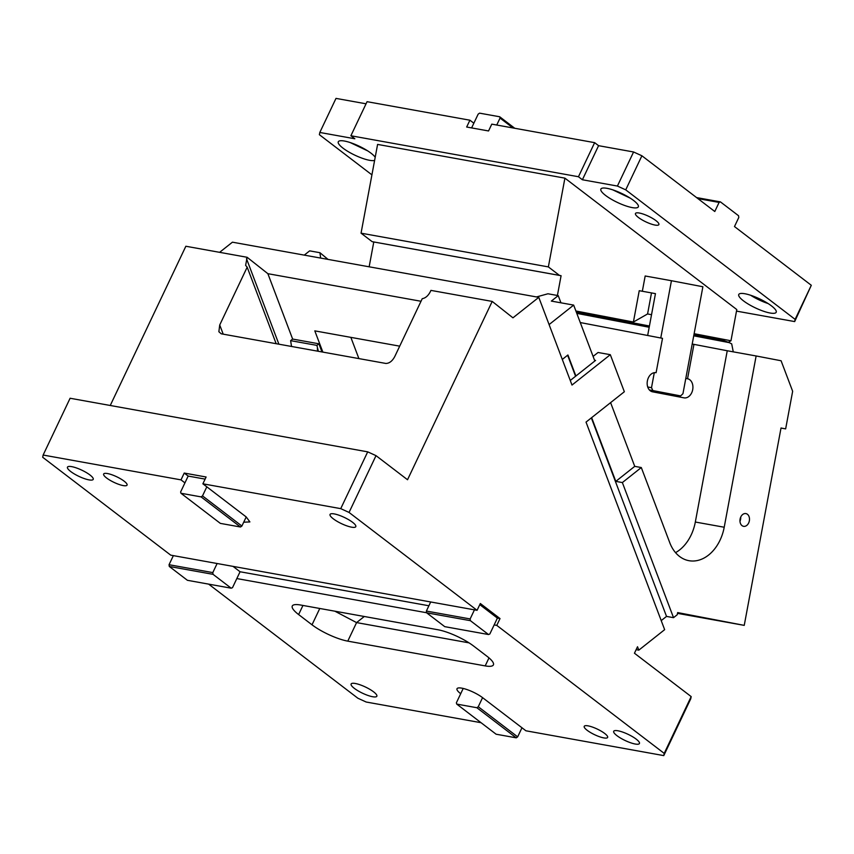 <?xml version="1.0" encoding="UTF-8"?>
<svg xmlns="http://www.w3.org/2000/svg" width="854" height="854" viewBox="0 0 854 854"><rect width="100%" height="100%" fill="white"/><g stroke="black" fill="none" stroke-linecap="round" stroke-linejoin="round"><path stroke-width="1.28" d="M607.045 737.92A12.949 3.106 -154.6 0 0 607.632 737.44A12.949 3.106 -154.6 0 0 598.569 729.711A12.949 3.106 -154.6 0 0 584.819 725.836A12.949 3.106 -154.6 0 0 584.232 726.327A12.949 3.106 -154.6 0 0 593.295 734.056A12.949 3.106 -154.6 0 0 607.045 737.92M463.199 688.452L460.701 693.715A16.194 3.886 -154.6 0 1 457.007 688.74A16.194 3.886 -154.6 0 1 467.149 689.626A16.194 3.886 -154.6 0 1 482.574 697.654L478.261 706.738L476.852 707.72L456.719 704.091L456.378 702.799L460.701 693.715M428.889 605.764L240.059 571.753L236.825 578.564L426.616 612.745M376.016 455.652L349.051 512.443L340.735 508.642L367.7 451.851L376.016 455.652L407.529 479.745L492.203 301.419L512.944 317.827L538.778 297.352L571.999 385.058L610.311 354.688L624.349 391.74L586.025 422.1L664.647 629.665L638.813 650.14L637.522 646.745L634.447 653.225L691.174 696.597L664.209 753.388L496.782 625.384L494.156 624.914L489.833 633.999L488.509 634.533L444.742 626.655L426.626 612.798L470.394 620.677L470.138 618.936L426.381 611.058L426.626 612.798M496.782 625.384L500.017 618.574L497.391 618.093L494.156 624.914M349.051 512.443L477.076 610.322L480.322 603.511L500.017 618.574M478.261 706.738L517.663 736.863L521.975 727.768L525.915 730.789L663.771 755.609L664.209 753.388M521.975 727.768L482.574 697.654M614.346 730.757A14.251 3.427 -154.6 0 0 613.695 731.291A14.251 3.427 -154.6 0 0 623.666 739.788A14.251 3.427 -154.6 0 0 638.792 744.047A14.251 3.427 -154.6 0 0 639.432 743.514A14.251 3.427 -154.6 0 0 629.462 735.006A14.251 3.427 -154.6 0 0 614.346 730.757M351.763 683.467A14.251 3.427 -154.6 0 0 351.111 684.001A14.251 3.427 -154.6 0 0 361.082 692.498A14.251 3.427 -154.6 0 0 376.208 696.757A14.251 3.427 -154.6 0 0 376.849 696.223A14.251 3.427 -154.6 0 0 366.878 687.726A14.251 3.427 -154.6 0 0 351.763 683.467M334.875 611.197L356.577 622.598L469.006 642.848M485.189 665.896L347.781 641.14A27.851 6.693 -154.6 0 1 312.02 624.808L298.622 614.56A27.851 6.693 -154.6 0 1 292.281 606.009A27.851 6.693 -154.6 0 1 300.501 605.006L437.921 629.75A27.851 6.693 -154.6 0 1 473.682 646.094L487.068 656.331A27.851 6.693 -154.6 0 1 493.409 664.882A27.851 6.693 -154.6 0 1 485.189 665.896L489 657.879M492.203 301.419L430.939 290.392L430.299 291.726C428.206 295.772 425.527 298.089 422.239 298.697L394.783 356.513C392.317 361.125 389.328 363.43 385.794 363.441L221.239 333.807L218.87 331.736L219.724 324.99L247.18 267.174L245.632 265.37L247.126 257.289L267.868 273.686L421.022 301.27M276.162 343.692L247.18 267.174M233.014 566.373L240.059 571.753M340.735 508.642L202.878 483.812L206.113 477.002L184.229 473.063L188.168 476.073L184.934 482.884L180.995 479.873L43.138 455.043L42.7 457.274L170.736 555.153L217.119 563.512L212.806 572.596L213.052 574.336L231.178 588.192L232.501 587.659L236.825 578.564M202.878 483.812L246.208 516.948L249.891 521.922L243.71 522.21M217.119 563.512L477.076 610.322M351.592 527.174A14.251 3.427 25.4 0 1 336.988 521.271A14.251 3.427 25.4 0 1 330.05 514.439A14.251 3.427 25.4 0 1 334.256 513.916A14.251 3.427 25.4 0 1 348.859 519.819A14.251 3.427 25.4 0 1 355.798 526.662A14.251 3.427 25.4 0 1 351.592 527.174M89.008 479.884A14.251 3.427 25.4 0 1 74.405 473.981A14.251 3.427 25.4 0 1 67.466 467.149A14.251 3.427 25.4 0 1 71.672 466.636A14.251 3.427 25.4 0 1 86.275 472.529A14.251 3.427 25.4 0 1 93.214 479.372A14.251 3.427 25.4 0 1 89.008 479.884M123.232 485.584A12.949 3.106 25.4 0 1 109.952 480.226A12.949 3.106 25.4 0 1 103.654 474.013A12.949 3.106 25.4 0 1 107.476 473.543A12.949 3.106 25.4 0 1 120.745 478.902A12.949 3.106 25.4 0 1 127.054 485.115A12.949 3.106 25.4 0 1 123.232 485.584M219.617 252.336L232.427 242.184L538.778 297.352M358.893 358.595L350.855 337.362M638.813 650.14L636.134 649.659M517.663 736.863L516.243 737.835L496.11 734.216L456.719 704.091M516.243 737.835L476.852 707.72M213.052 574.336L169.295 566.458L187.41 580.304L231.178 588.192M169.295 566.458L169.049 564.718L173.362 555.623M169.049 564.718L212.806 572.596M488.509 634.533L470.394 620.677M367.7 451.851L70.103 398.252L43.138 455.043M184.229 473.063L180.995 479.873M184.934 482.884L180.621 491.968L180.952 493.26L201.085 496.889L202.505 495.907L206.817 486.823M202.505 495.907L241.895 526.032L246.208 516.948M322.855 352.104L314.806 330.872L399.704 346.158M291.524 346.457L290.627 340.65L292.634 339.059L267.868 273.686M292.634 339.059L318.884 343.788L321.979 351.944M201.085 496.889L240.476 527.003L220.353 523.385L180.952 493.26M241.895 526.032L240.476 527.003M290.627 340.65L316.887 345.379L318.884 343.788M316.887 345.379L318.371 351.293M317.656 351.165L317.346 348.603M110.251 405.49L185.852 246.251L247.126 257.289M188.168 476.073L205.109 479.115M610.311 354.688L598.056 352.488L593.092 356.417M570.259 380.478L595.58 360.409L594.533 360.228M426.381 611.058L430.694 601.974M470.138 618.936L474.45 609.852M479.777 604.632L497.391 618.093M691.174 696.597L690.737 698.818L663.771 755.609M481.069 722.708L366.174 702.02L357.858 698.22L208.632 584.125M496.74 125.036L500.049 118.065L499.707 116.774L479.574 113.155L478.165 114.126L471.621 127.908M499.707 116.774L514.759 128.281M500.049 118.065L512.987 127.961M469.913 120.2L367.06 101.679L350.887 135.754L578.457 176.735L594.64 142.661L491.787 124.14L488.552 130.961L466.668 127.022L469.913 120.2L473.853 123.211M350.887 135.754L354.826 138.764L319.812 132.466L319.375 134.686L371.917 174.856M319.812 132.466L335.996 98.391L366.056 103.804M617.41 186.055L582.396 179.756L598.579 145.682L633.583 151.98L617.41 186.055L625.726 189.855L795.117 319.364L794.679 321.584L736.5 311.112M578.457 176.735L582.396 179.756M361.05 233.174L548.364 266.907L559.466 275.394L372.152 241.661L361.05 233.174L377.596 144.411L564.91 178.144L736.788 309.554L730.971 340.767L728.398 342.24M632.206 207.597A20.72 4.975 -154.6 0 0 638.322 206.849A20.72 4.975 -154.6 0 0 628.224 196.911A20.72 4.975 -154.6 0 0 606.991 188.328A20.72 4.975 -154.6 0 0 600.874 189.076A20.72 4.975 -154.6 0 0 610.973 199.025A20.72 4.975 -154.6 0 0 632.206 207.597M770.084 313.012A20.72 4.975 -154.6 0 0 776.201 312.265A20.72 4.975 -154.6 0 0 766.113 302.327A20.72 4.975 -154.6 0 0 744.869 293.744A20.72 4.975 -154.6 0 0 738.763 294.491A20.72 4.975 -154.6 0 0 748.851 304.43A20.72 4.975 -154.6 0 0 770.084 313.012M375.205 157.275A20.72 4.975 -154.6 0 0 344.408 141.038A20.72 4.975 -154.6 0 0 338.291 141.785A20.72 4.975 -154.6 0 0 348.389 151.734A20.72 4.975 -154.6 0 0 369.622 160.317A20.72 4.975 -154.6 0 0 374.618 160.403M639.294 213.02A12.949 3.106 -154.6 0 0 635.472 213.489A12.949 3.106 -154.6 0 0 641.781 219.702A12.949 3.106 -154.6 0 0 655.05 225.072A12.949 3.106 -154.6 0 0 658.872 224.602A12.949 3.106 -154.6 0 0 652.573 218.389A12.949 3.106 -154.6 0 0 639.294 213.02M575.895 310.995L633.401 322.033L647.578 313.952L651.527 314.71M694.131 333.7L730.971 340.767M647.578 313.952L651.495 292.911L639.24 290.702L633.401 322.033M655.456 293.669L651.495 292.911M548.364 266.907L564.91 178.144M557.406 295.484L561.089 275.703L373.785 241.97L369.152 266.8M373.785 241.97L372.152 241.661M794.679 321.584L811.3 285.289L734.483 226.556L738.795 217.471L738.55 215.731L720.424 201.886L696.586 197.584M795.117 319.364L811.3 285.289M559.466 275.394L561.089 275.703M612.734 189.834L630.241 198.149M350.151 142.543L367.658 150.859M750.613 295.249A20.72 4.975 -154.6 0 0 768.12 303.554M720.424 201.886L719.1 202.419L714.787 211.504L641.898 155.78L625.726 189.855M719.1 202.419L697.91 198.598M633.583 151.98L641.898 155.78M594.64 142.661L598.579 145.682M745.916 513.585A6.48 4.708 100.2 0 0 745.873 513.585A6.48 4.708 100.2 0 0 740.098 519.093A6.48 4.708 100.2 0 0 743.535 526.32A6.48 4.708 100.2 0 0 743.578 526.331A6.48 4.708 100.2 0 0 749.353 520.812A6.48 4.708 100.2 0 0 745.916 513.585M673.528 617.666L677.254 614.72L677.649 612.585L744.24 625.374L781.026 428.003L785.648 428.889L792.651 391.281L781.09 360.762L756.132 355.969L724.213 527.238A39.508 28.726 100.2 0 1 688.997 560.694A39.508 28.726 100.2 0 1 688.762 560.651A39.508 28.726 100.2 0 1 669.739 542.632L641.301 467.544L622.363 482.563L673.528 617.666L666.526 616.407L661.22 620.612M744.24 625.374L677.5 613.353M655.979 372.696L656.096 372.707A9.714 7.067 100.2 0 0 656.043 372.696A9.714 7.067 100.2 0 0 647.375 380.969A9.714 7.067 100.2 0 0 652.541 391.815L683.99 397.847A9.714 7.067 100.2 0 0 684.043 397.857A9.714 7.067 100.2 0 0 692.711 389.595A9.714 7.067 100.2 0 0 687.545 378.749L693.95 344.365L692.199 344.055L702.885 286.752L671.436 280.72L660.761 337.992M669.611 395.092A9.714 7.067 100.2 0 0 672.013 394.356M647.727 387.001L651.506 387.673L652.872 390.577L680.627 395.904L682.944 393.715L685.794 378.439L687.545 378.749M685.794 378.439L692.199 344.055M642.336 291.267L645.176 275.991L671.436 280.72M651.954 292.997L655.456 293.637L647.663 335.483M651.506 387.673L654.292 372.686M649.52 390.097L680.627 395.904M652.872 390.577L649.382 389.947M580.261 322.545L662.512 338.333L656.096 372.707M675.546 552.645A39.508 28.726 100.2 0 0 695.327 522.029L724.213 527.238M756.132 355.969L727.245 350.759L695.327 522.029M536.493 296.936L547.948 293.776L558.228 295.623L551.342 301.088L573.664 305.102L549.09 324.584M693.971 334.554L721.982 339.935L729.199 342.625L731.697 343.874L733.266 351.848M560.95 302.818L558.228 295.623M693.95 344.365L727.245 350.759M641.301 467.544L634.736 466.359L610.599 402.629M594.832 360.996L573.664 305.102M634.736 466.359L615.798 481.378L622.363 482.563M575.884 376.016L567.921 354.986L562.295 359.449M567.611 355.232L575.575 376.262M591.342 417.894L666.526 616.407M591.651 417.649L615.798 481.378M328.043 259.402L319.94 252.709L320.645 258.068M319.94 252.709L309.65 250.862L304.28 255.122M785.648 428.889L781.015 428.057M739.97 521.26A6.48 4.708 100.2 0 0 740.728 517.076M364.295 616.492L356.577 622.598L347.781 641.14M302.957 605.443L298.622 614.56M223.204 334.16L219.724 324.99M319.77 608.475L312.02 624.808M278.895 344.183L246.486 258.623M729.199 342.625L693.736 335.814M649.189 327.263L576.792 313.365M649.424 326.004L576.258 311.956"/></g></svg>
